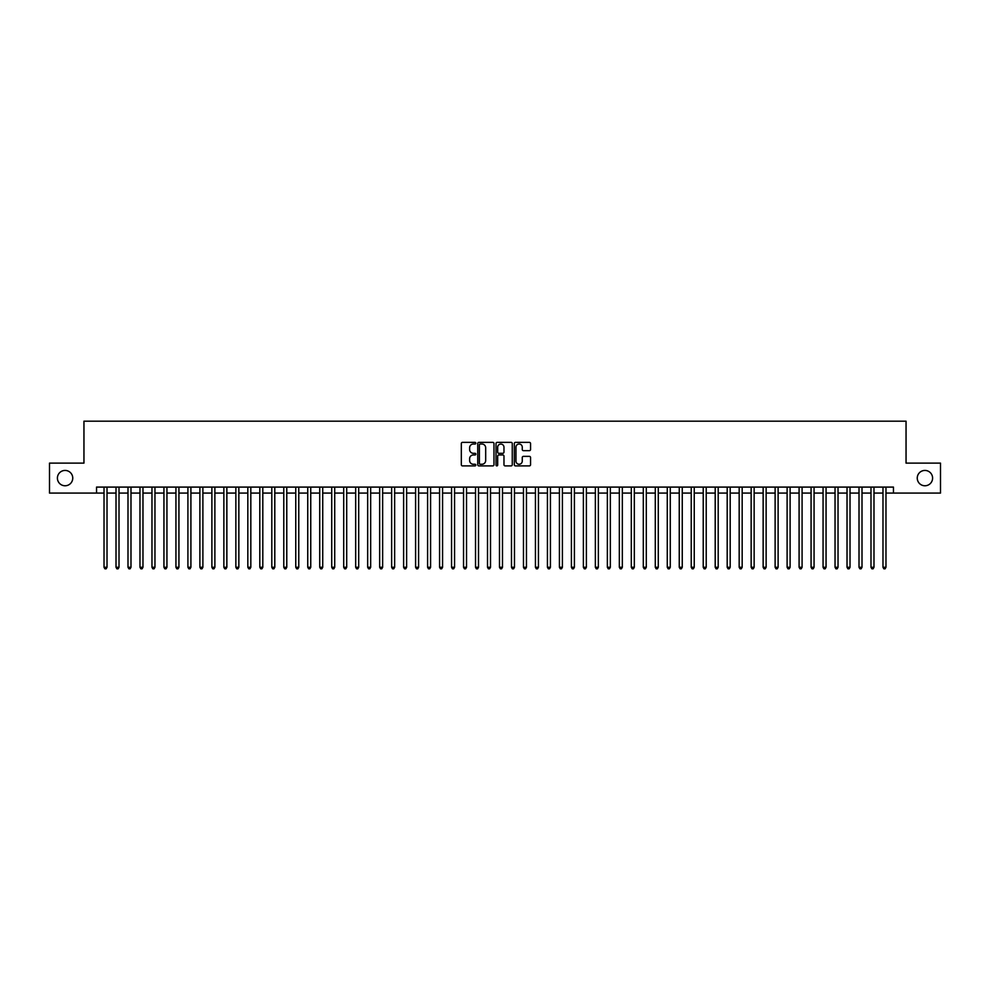 <?xml version="1.0" encoding="UTF-8"?>
<svg xmlns="http://www.w3.org/2000/svg" width="990" height="990" viewBox="0 0 990 990"><rect width="100%" height="100%" fill="white"/><g stroke="black" fill="none" stroke-linecap="round" stroke-linejoin="round"><path stroke-width="1.49" d="M475.831 443.198A0.829 0.829 0 0 0 475.002 442.369L462.503 442.369A1.176 1.176 0 0 0 461.328 443.545L461.328 464.718A1.176 1.176 0 0 0 462.503 465.894L475.002 465.894A0.829 0.829 0 0 0 475.831 465.077A0.829 0.829 0 0 0 475.002 464.248L473.381 464.248A3.762 3.762 0 0 1 469.619 460.486L469.619 458.717A3.762 3.762 0 0 1 473.381 454.954L475.002 454.954A0.829 0.829 0 0 0 475.831 454.138A0.829 0.829 0 0 0 475.002 453.309L473.381 453.309A3.762 3.762 0 0 1 469.619 449.547L469.619 447.777A3.762 3.762 0 0 1 473.381 444.015L475.002 444.015A0.829 0.829 0 0 0 475.831 443.198M917.247 478.108A7.673 7.673 0 0 0 924.92 485.768A7.673 7.673 0 0 0 932.592 478.108A7.673 7.673 0 0 0 924.92 470.436A7.673 7.673 0 0 0 917.247 478.108M57.408 478.108A7.673 7.673 0 0 0 65.08 485.768A7.673 7.673 0 0 0 72.753 478.108A7.673 7.673 0 0 0 65.08 470.436A7.673 7.673 0 0 0 57.408 478.108M529.378 450.66A1.176 1.176 0 0 0 530.553 449.485L530.553 443.545A1.176 1.176 0 0 0 529.378 442.369L515.493 442.369A1.176 1.176 0 0 0 514.317 443.545L514.317 464.718A1.176 1.176 0 0 0 515.493 465.894L529.378 465.894A1.176 1.176 0 0 0 530.553 464.718L530.553 457.541A1.176 1.176 0 0 0 529.378 456.365L523.438 456.365A1.176 1.176 0 0 0 522.262 457.541L522.262 461.105A3.143 3.143 0 0 1 519.119 464.248A3.143 3.143 0 0 1 515.963 461.105L515.963 447.171A3.143 3.143 0 0 1 519.119 444.015A3.143 3.143 0 0 1 522.262 447.171L522.262 449.485A1.176 1.176 0 0 0 523.438 450.66L529.378 450.66M96.537 493.082L49.5 493.082L49.5 463.122L83.952 463.122L83.952 421.183L906.048 421.183L906.048 463.122L940.5 463.122L940.5 493.082L893.463 493.082L893.463 487.092L96.537 487.092L96.537 493.082L104.024 493.082M493.973 443.545A1.176 1.176 0 0 0 492.797 442.369L478.913 442.369A1.176 1.176 0 0 0 477.737 443.545L477.737 464.718A1.176 1.176 0 0 0 478.913 465.894L492.797 465.894A1.176 1.176 0 0 0 493.973 464.718L493.973 443.545M497.203 442.369L511.088 442.369A1.176 1.176 0 0 1 512.263 443.545L512.263 464.718A1.176 1.176 0 0 1 511.088 465.894L505.147 465.894A1.176 1.176 0 0 1 503.972 464.718L503.972 456.13A1.176 1.176 0 0 0 502.796 454.954L498.849 454.954A1.176 1.176 0 0 0 497.673 456.13L497.673 465.077A0.829 0.829 0 0 1 496.856 465.894A0.829 0.829 0 0 1 496.027 465.077L496.027 443.545A1.176 1.176 0 0 1 497.203 442.369M107.019 493.082L116.016 493.082M119.01 493.082L127.995 493.082M130.989 493.082L139.974 493.082M142.968 493.082L151.965 493.082M154.96 493.082L163.944 493.082M166.939 493.082L175.935 493.082M178.93 493.082L187.914 493.082M190.909 493.082L199.893 493.082M202.888 493.082L211.885 493.082M214.879 493.082L223.864 493.082M226.858 493.082L235.855 493.082M238.85 493.082L247.834 493.082M250.829 493.082L259.813 493.082M262.808 493.082L271.805 493.082M274.799 493.082L283.784 493.082M286.778 493.082L295.762 493.082M298.77 493.082L307.754 493.082M310.749 493.082L319.733 493.082M322.728 493.082L331.724 493.082M334.719 493.082L343.703 493.082M346.698 493.082L355.682 493.082M358.689 493.082L367.674 493.082M370.668 493.082L379.653 493.082M382.647 493.082L391.644 493.082M394.639 493.082L403.623 493.082M406.618 493.082L415.602 493.082M418.597 493.082L427.593 493.082M430.588 493.082L439.572 493.082M442.567 493.082L451.564 493.082M454.558 493.082L463.543 493.082M466.538 493.082L475.522 493.082M478.517 493.082L487.513 493.082M490.508 493.082L499.492 493.082M502.487 493.082L511.483 493.082M514.478 493.082L523.462 493.082M526.457 493.082L535.442 493.082M538.436 493.082L547.433 493.082M550.428 493.082L559.412 493.082M562.407 493.082L571.403 493.082M574.398 493.082L583.382 493.082M586.377 493.082L595.361 493.082M598.356 493.082L607.353 493.082M610.347 493.082L619.332 493.082M622.326 493.082L631.311 493.082M634.318 493.082L643.302 493.082M646.297 493.082L655.281 493.082M658.276 493.082L667.272 493.082M670.267 493.082L679.251 493.082M682.246 493.082L691.23 493.082M694.238 493.082L703.222 493.082M706.216 493.082L715.201 493.082M718.196 493.082L727.192 493.082M730.187 493.082L739.171 493.082M742.166 493.082L751.15 493.082M754.145 493.082L763.141 493.082M766.136 493.082L775.12 493.082M778.115 493.082L787.112 493.082M790.107 493.082L799.091 493.082M802.086 493.082L811.07 493.082M814.065 493.082L823.061 493.082M826.056 493.082L835.04 493.082M838.035 493.082L847.032 493.082M850.026 493.082L859.011 493.082M862.005 493.082L870.99 493.082M873.984 493.082L882.981 493.082M885.976 493.082L893.463 493.082M480.212 444.015A0.829 0.829 0 0 0 479.383 444.844L479.383 463.431A0.829 0.829 0 0 0 480.212 464.248L481.92 464.248A3.762 3.762 0 0 0 485.682 460.486L485.682 447.777A3.762 3.762 0 0 0 481.92 444.015L480.212 444.015M503.972 447.22A3.143 3.143 0 0 0 500.829 444.077A3.143 3.143 0 0 0 497.673 447.22L497.673 452.133A1.176 1.176 0 0 0 498.849 453.309L502.796 453.309A1.176 1.176 0 0 0 503.972 452.133L503.972 447.22M107.019 487.092L107.019 567.258L104.024 567.258L104.024 487.092M107.019 567.258L106.128 568.817L104.928 568.817L104.024 567.258M119.01 487.092L119.01 567.258L116.016 567.258L116.016 487.092M119.01 567.258L118.107 568.817L116.907 568.817L116.016 567.258M130.989 487.092L130.989 567.258L127.995 567.258L127.995 487.092M130.989 567.258L130.086 568.817L128.898 568.817L127.995 567.258M142.968 487.092L142.968 567.258L139.974 567.258L139.974 487.092M142.968 567.258L142.077 568.817L140.877 568.817L139.974 567.258M154.96 487.092L154.96 567.258L151.965 567.258L151.965 487.092M154.96 567.258L154.056 568.817L152.856 568.817L151.965 567.258M166.939 487.092L166.939 567.258L163.944 567.258L163.944 487.092M166.939 567.258L166.048 568.817L164.847 568.817L163.944 567.258M178.93 487.092L178.93 567.258L175.935 567.258L175.935 487.092M178.93 567.258L178.027 568.817L176.826 568.817L175.935 567.258M190.909 487.092L190.909 567.258L187.914 567.258L187.914 487.092M190.909 567.258L190.006 568.817L188.818 568.817L187.914 567.258M202.888 487.092L202.888 567.258L199.893 567.258L199.893 487.092M202.888 567.258L201.997 568.817L200.797 568.817L199.893 567.258M214.879 487.092L214.879 567.258L211.885 567.258L211.885 487.092M214.879 567.258L213.976 568.817L212.776 568.817L211.885 567.258M226.858 487.092L226.858 567.258L223.864 567.258L223.864 487.092M226.858 567.258L225.968 568.817L224.767 568.817L223.864 567.258M238.85 487.092L238.85 567.258L235.855 567.258L235.855 487.092M238.85 567.258L237.947 568.817L236.746 568.817L235.855 567.258M250.829 487.092L250.829 567.258L247.834 567.258L247.834 487.092M250.829 567.258L249.926 568.817L248.738 568.817L247.834 567.258M262.808 487.092L262.808 567.258L259.813 567.258L259.813 487.092M262.808 567.258L261.917 568.817L260.716 568.817L259.813 567.258M274.799 487.092L274.799 567.258L271.805 567.258L271.805 487.092M274.799 567.258L273.896 568.817L272.696 568.817L271.805 567.258M286.778 487.092L286.778 567.258L283.784 567.258L283.784 487.092M286.778 567.258L285.887 568.817L284.687 568.817L283.784 567.258M298.77 487.092L298.77 567.258L295.762 567.258L295.762 487.092M298.77 567.258L297.866 568.817L296.666 568.817L295.762 567.258M310.749 487.092L310.749 567.258L307.754 567.258L307.754 487.092M310.749 567.258L309.845 568.817L308.645 568.817L307.754 567.258M322.728 487.092L322.728 567.258L319.733 567.258L319.733 487.092M322.728 567.258L321.837 568.817L320.636 568.817L319.733 567.258M334.719 487.092L334.719 567.258L331.724 567.258L331.724 487.092M334.719 567.258L333.816 568.817L332.615 568.817L331.724 567.258M346.698 487.092L346.698 567.258L343.703 567.258L343.703 487.092M346.698 567.258L345.807 568.817L344.607 568.817L343.703 567.258M358.689 487.092L358.689 567.258L355.682 567.258L355.682 487.092M358.689 567.258L357.786 568.817L356.586 568.817L355.682 567.258M370.668 487.092L370.668 567.258L367.674 567.258L367.674 487.092M370.668 567.258L369.765 568.817L368.565 568.817L367.674 567.258M382.647 487.092L382.647 567.258L379.653 567.258L379.653 487.092M382.647 567.258L381.756 568.817L380.556 568.817L379.653 567.258M394.639 487.092L394.639 567.258L391.644 567.258L391.644 487.092M394.639 567.258L393.735 568.817L392.535 568.817L391.644 567.258M406.618 487.092L406.618 567.258L403.623 567.258L403.623 487.092M406.618 567.258L405.714 568.817L404.526 568.817L403.623 567.258M418.597 487.092L418.597 567.258L415.602 567.258L415.602 487.092M418.597 567.258L417.706 568.817L416.505 568.817L415.602 567.258M430.588 487.092L430.588 567.258L427.593 567.258L427.593 487.092M430.588 567.258L429.685 568.817L428.484 568.817L427.593 567.258M442.567 487.092L442.567 567.258L439.572 567.258L439.572 487.092M442.567 567.258L441.676 568.817L440.476 568.817L439.572 567.258M454.558 487.092L454.558 567.258L451.564 567.258L451.564 487.092M454.558 567.258L453.655 568.817L452.455 568.817L451.564 567.258M466.538 487.092L466.538 567.258L463.543 567.258L463.543 487.092M466.538 567.258L465.634 568.817L464.446 568.817L463.543 567.258M478.517 487.092L478.517 567.258L475.522 567.258L475.522 487.092M478.517 567.258L477.625 568.817L476.425 568.817L475.522 567.258M490.508 487.092L490.508 567.258L487.513 567.258L487.513 487.092M490.508 567.258L489.604 568.817L488.404 568.817L487.513 567.258M502.487 487.092L502.487 567.258L499.492 567.258L499.492 487.092M502.487 567.258L501.596 568.817L500.396 568.817L499.492 567.258M514.478 487.092L514.478 567.258L511.483 567.258L511.483 487.092M514.478 567.258L513.575 568.817L512.375 568.817L511.483 567.258M526.457 487.092L526.457 567.258L523.462 567.258L523.462 487.092M526.457 567.258L525.554 568.817L524.366 568.817L523.462 567.258M538.436 487.092L538.436 567.258L535.442 567.258L535.442 487.092M538.436 567.258L537.545 568.817L536.345 568.817L535.442 567.258M550.428 487.092L550.428 567.258L547.433 567.258L547.433 487.092M550.428 567.258L549.524 568.817L548.324 568.817L547.433 567.258M562.407 487.092L562.407 567.258L559.412 567.258L559.412 487.092M562.407 567.258L561.516 568.817L560.315 568.817L559.412 567.258M574.398 487.092L574.398 567.258L571.403 567.258L571.403 487.092M574.398 567.258L573.495 568.817L572.294 568.817L571.403 567.258M586.377 487.092L586.377 567.258L583.382 567.258L583.382 487.092M586.377 567.258L585.474 568.817L584.286 568.817L583.382 567.258M598.356 487.092L598.356 567.258L595.361 567.258L595.361 487.092M598.356 567.258L597.465 568.817L596.265 568.817L595.361 567.258M610.347 487.092L610.347 567.258L607.353 567.258L607.353 487.092M610.347 567.258L609.444 568.817L608.244 568.817L607.353 567.258M622.326 487.092L622.326 567.258L619.332 567.258L619.332 487.092M622.326 567.258L621.435 568.817L620.235 568.817L619.332 567.258M634.318 487.092L634.318 567.258L631.311 567.258L631.311 487.092M634.318 567.258L633.414 568.817L632.214 568.817L631.311 567.258M646.297 487.092L646.297 567.258L643.302 567.258L643.302 487.092M646.297 567.258L645.393 568.817L644.193 568.817L643.302 567.258M658.276 487.092L658.276 567.258L655.281 567.258L655.281 487.092M658.276 567.258L657.385 568.817L656.184 568.817L655.281 567.258M670.267 487.092L670.267 567.258L667.272 567.258L667.272 487.092M670.267 567.258L669.364 568.817L668.163 568.817L667.272 567.258M682.246 487.092L682.246 567.258L679.251 567.258L679.251 487.092M682.246 567.258L681.355 568.817L680.155 568.817L679.251 567.258M694.238 487.092L694.238 567.258L691.23 567.258L691.23 487.092M694.238 567.258L693.334 568.817L692.134 568.817L691.23 567.258M706.216 487.092L706.216 567.258L703.222 567.258L703.222 487.092M706.216 567.258L705.313 568.817L704.113 568.817L703.222 567.258M718.196 487.092L718.196 567.258L715.201 567.258L715.201 487.092M718.196 567.258L717.304 568.817L716.104 568.817L715.201 567.258M730.187 487.092L730.187 567.258L727.192 567.258L727.192 487.092M730.187 567.258L729.284 568.817L728.083 568.817L727.192 567.258M742.166 487.092L742.166 567.258L739.171 567.258L739.171 487.092M742.166 567.258L741.263 568.817L740.074 568.817L739.171 567.258M754.145 487.092L754.145 567.258L751.15 567.258L751.15 487.092M754.145 567.258L753.254 568.817L752.054 568.817L751.15 567.258M766.136 487.092L766.136 567.258L763.141 567.258L763.141 487.092M766.136 567.258L765.233 568.817L764.033 568.817L763.141 567.258M778.115 487.092L778.115 567.258L775.12 567.258L775.12 487.092M778.115 567.258L777.224 568.817L776.024 568.817L775.12 567.258M790.107 487.092L790.107 567.258L787.112 567.258L787.112 487.092M790.107 567.258L789.203 568.817L788.003 568.817L787.112 567.258M802.086 487.092L802.086 567.258L799.091 567.258L799.091 487.092M802.086 567.258L801.182 568.817L799.994 568.817L799.091 567.258M814.065 487.092L814.065 567.258L811.07 567.258L811.07 487.092M814.065 567.258L813.174 568.817L811.973 568.817L811.07 567.258M826.056 487.092L826.056 567.258L823.061 567.258L823.061 487.092M826.056 567.258L825.153 568.817L823.952 568.817L823.061 567.258M838.035 487.092L838.035 567.258L835.04 567.258L835.04 487.092M838.035 567.258L837.144 568.817L835.944 568.817L835.04 567.258M850.026 487.092L850.026 567.258L847.032 567.258L847.032 487.092M850.026 567.258L849.123 568.817L847.923 568.817L847.032 567.258M862.005 487.092L862.005 567.258L859.011 567.258L859.011 487.092M862.005 567.258L861.102 568.817L859.914 568.817L859.011 567.258M873.984 487.092L873.984 567.258L870.99 567.258L870.99 487.092M873.984 567.258L873.093 568.817L871.893 568.817L870.99 567.258M885.976 487.092L885.976 567.258L882.981 567.258L882.981 487.092M885.976 567.258L885.072 568.817L883.872 568.817L882.981 567.258"/></g></svg>
